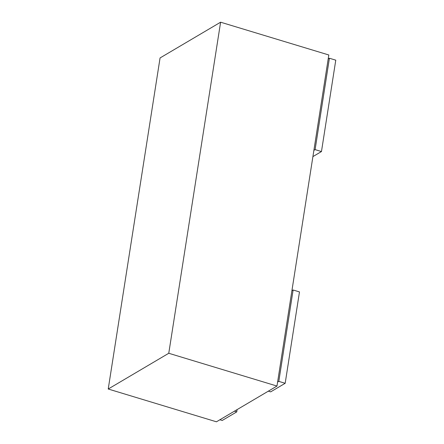 <?xml version="1.0" encoding="UTF-8"?>
<svg xmlns="http://www.w3.org/2000/svg" width="444" height="444" viewBox="0 0 444 444"><rect width="100%" height="100%" fill="white"/><g stroke="black" fill="none" stroke-linecap="round" stroke-linejoin="round"><path stroke-width="0.67" d="M220.607 22.2L328.821 54.984L276.978 386.058L216.439 421.8L108.225 389.016L160.068 57.942L220.607 22.2L168.764 353.274L108.225 389.016M276.978 386.058L168.764 353.274M219.885 419.763L222.216 420.468L236.746 411.893L234.415 411.188M236.746 411.893L237.102 409.601M268.315 391.17L270.646 391.874L285.176 383.3L278.81 381.368L277.6 382.084M285.176 383.3L299.484 291.924L293.118 289.993L291.908 290.709M278.81 381.368L293.118 289.993M312.909 156.599L321.467 151.548L315.101 149.617L313.891 150.333M321.467 151.548L335.775 60.168L329.409 58.242L328.199 58.958M315.101 149.617L329.409 58.242"/></g></svg>
